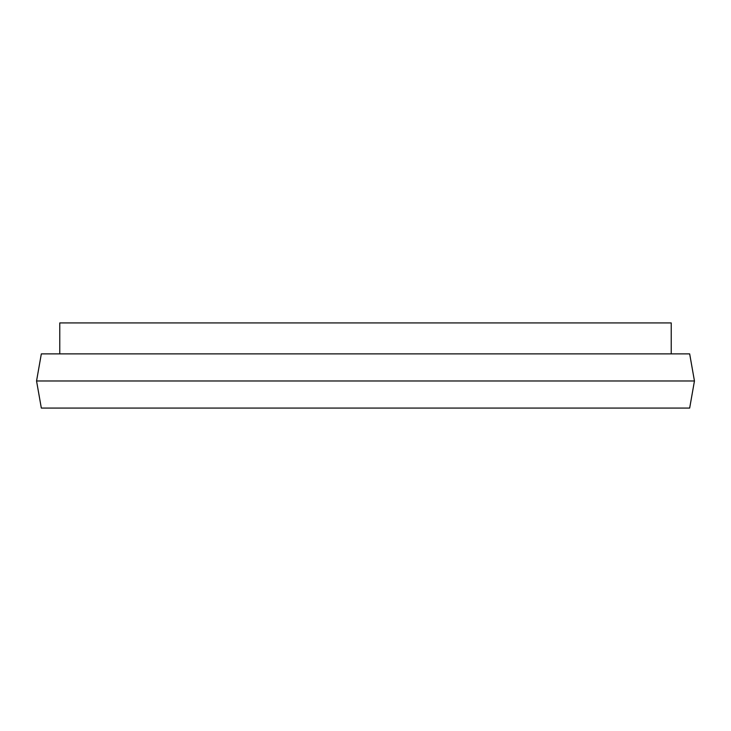 <?xml version="1.0" encoding="UTF-8"?>
<svg xmlns="http://www.w3.org/2000/svg" width="731" height="731" viewBox="0 0 731 731"><rect width="100%" height="100%" fill="white"/><g stroke="black" fill="none" stroke-linecap="round" stroke-linejoin="round"><path stroke-width="1.1" d="M694.45 380.979L689.671 408.072L41.329 408.072L36.55 380.979L694.45 380.979L689.671 353.886L41.329 353.886L36.55 380.979M671.232 353.886L671.232 322.928L59.768 322.928L59.768 353.886"/></g></svg>
